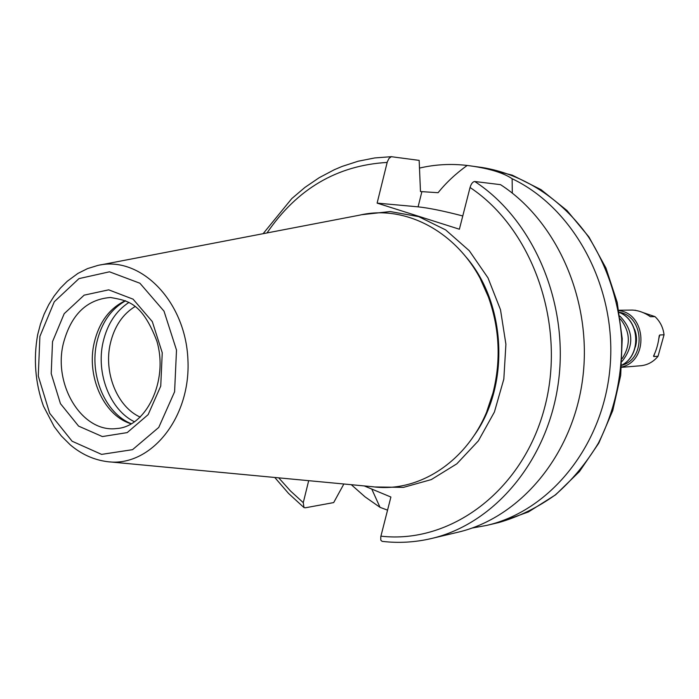 <?xml version="1.0" encoding="UTF-8"?>
<svg xmlns="http://www.w3.org/2000/svg" width="699" height="699" viewBox="0 0 699 699"><rect width="100%" height="100%" fill="white"/><g stroke="black" fill="none" stroke-linecap="round" stroke-linejoin="round"><path stroke-width="1.05" d="M621.586 367.333L641.35 365.691C648.017 364.834 653.574 361.689 658.047 356.245L653.775 356.551L653.574 356.001C656.457 350.147 658.336 343.41 659.218 335.791L659.804 334.978L664.05 334.786L658.047 356.245M643.001 312.567L655.007 316.638L650.419 316.682C644.548 312.645 638.545 310.435 632.42 310.076M634.91 310.207L635.452 310.269M618.93 310.618C646.619 313.58 648.908 361.366 621.621 366.958M655.007 316.638C660.127 321.461 663.141 327.508 664.05 334.786M387.552 510.139L380.038 507.352L371.763 489.064M343.856 483.996L333.685 502.581L305.245 507.806L303.978 507.553L303.27 502.66L308.687 480.676M364.231 485.927L390.898 497.033L380.772 536.718L380.789 540.144L382.117 541.358C398.544 543.306 414.961 542.363 431.353 538.536L457.731 532.28C519.873 517.889 572.734 455.713 582.651 378.875C592.717 302.108 557.688 221.618 500.528 184.658L474.77 181.504C472.769 181.705 471.196 183.706 470.051 187.489L459.383 229.22L377.119 203.112L387.325 161.801L389.046 158.358L391.318 156.698L419.164 160.386L420.475 191.552L438.09 192.706C446.067 182.754 455.757 173.675 467.168 165.453L470.383 165.881C489.58 168.599 503.49 172.88 512.122 178.726C573.888 208.057 616.509 286.686 610.192 365.586C604.128 444.529 550.725 510.689 486.731 525.403L472.122 528.042M419.496 168.083C435.11 164.431 451.004 163.557 467.168 165.453M380.038 507.352L365.105 496.902L351.291 484.704M512.122 178.726L512.306 193.142M462.773 215.965C443.891 211.037 428.994 207.996 418.089 206.843L377.119 203.112M620.31 318.884C630.306 331.676 630.935 344.913 622.206 358.596M619.882 316.088C633.617 330.575 634.334 345.69 622.049 361.418M634.43 329.054C636.868 334.978 637.156 340.998 635.295 347.123M619.235 312.252C644.233 316.166 646.278 359.024 621.769 365.297M140.307 417.146C117.187 407.001 103.417 372.558 110.372 343.358C114.374 326.52 122.587 314.262 135.021 306.564M134.584 421.82C110.04 410.147 95.728 373.249 103.129 341.951C107.323 324.144 115.903 310.985 128.878 302.457M131.456 423.777C105.2 413.659 89.079 374.961 96.881 342.143C101.486 322.781 111.054 309.002 125.575 300.806M131.281 423.874L129.49 423.262C103.05 414.192 86.388 375.512 94.216 342.702C98.926 323.025 108.747 309.299 123.671 301.505L125.401 300.727M100.726 264.877L359.522 215.178C410.269 203.068 468.103 238.228 488.889 298.394C499.497 329.002 500.982 360.046 493.337 391.527C478.387 453.398 424.171 493.922 372.497 486.705L110.145 461.917M480.606 279.451L489.545 299.548C499.89 329.378 501.332 359.636 493.878 390.313L486.906 411.178M653.775 356.551L654.614 353.554M658.703 338.919L659.804 334.978M650.725 316.734L649.939 316.481M470.383 165.881L481.978 167.48C522.756 173.99 561.454 198.621 588.418 236.812C607.414 266.581 618.973 301.819 621.682 338.718C622.337 376.368 614.535 411.239 598.283 443.332C586.251 463.262 571.913 480.458 555.268 494.927C537.636 507.544 518.859 516.744 498.946 522.503L486.731 525.403M303.27 502.66L290.452 490.943L278.726 477.845M267.027 232.942C297.04 188.879 337.084 165.375 387.15 162.43M418.089 206.843L421.881 191.701M474.77 181.504C533.014 219.407 568.794 302.178 558.553 381.112C548.47 460.099 494.569 523.909 431.353 538.536M619.27 312.453C639.917 320.308 641.595 355.319 621.787 365.105M63.294 343.69C70.896 314.803 86.615 299.399 110.468 297.486C127.812 300.675 141.976 302.3 156.803 340.929C168.948 381.366 145.637 427.045 116.733 428.531C82.403 433.153 53.037 385.315 63.294 343.69M52.53 341.61L64.194 313.676L84.151 295.153L108.703 289.84L133.09 299.172L152.303 321.61L162.247 352.742L160.744 386.084L148.136 414.647L127.201 432.602L102.36 436.56L78.603 426.119L60.446 403.646L51.21 373.589L52.53 341.61M39.895 336.42L54.286 301.75L78.97 278.613L109.481 271.806L139.931 283.244L164.012 311.16L176.506 350.068L174.593 391.781L158.76 427.421L132.548 449.667L101.591 454.385L72.111 441.235L49.673 413.266L38.279 376.018L39.895 336.42M97.816 265.437C140.097 255.266 185.506 300.815 187.909 359.452C191.107 418.054 150.25 467.727 107.192 461.637C93.631 459.837 81.285 454.201 70.145 444.739L61.329 435.949L54.199 426.652L43.425 406.058C35.23 382.886 33.307 359.076 37.676 334.638L40.446 324.161L44.133 314.148L48.712 304.738L54.129 296.044L60.332 288.189L67.253 281.269L77.904 273.423L87.593 268.582L97.816 265.437M466.242 257.241C506.093 303.453 509.982 384.852 474.717 434.656M361.951 214.68L390.234 211.552L418.718 216.646L445.639 229.901L469.265 250.705L487.989 277.87L500.501 309.744L505.91 344.257L503.822 379.129L494.403 412.043L478.352 440.877L456.823 463.83L431.283 479.593L403.419 487.386L374.961 486.967M470.051 187.489C533.424 229.438 566.95 326.319 544.268 408.915C522.022 491.72 449.938 544.224 380.894 536.15M618.86 310.251L632.42 310.068M303.882 507.483L288.573 493.459L274.759 477.469M263.112 233.693L291.798 198.577L305 187.358L319.198 177.703L334.262 169.743L342.082 166.432L358.176 161.216L374.778 157.93L391.702 156.655M619.262 312.418C640.144 320.256 641.813 355.345 621.778 365.131M129.49 423.262L131.333 423.847M123.671 301.505L125.453 300.753M489.545 299.548L488.889 298.394M493.878 390.313L493.337 391.527M481.978 167.48L512.315 175.187L541.052 189.674L566.976 210.513L588.942 236.978L605.954 268.04L617.226 302.431L622.215 338.7L620.703 375.276L612.761 410.593L598.79 443.131L579.454 471.563L555.635 494.787L528.409 511.948L498.946 522.503"/></g></svg>
